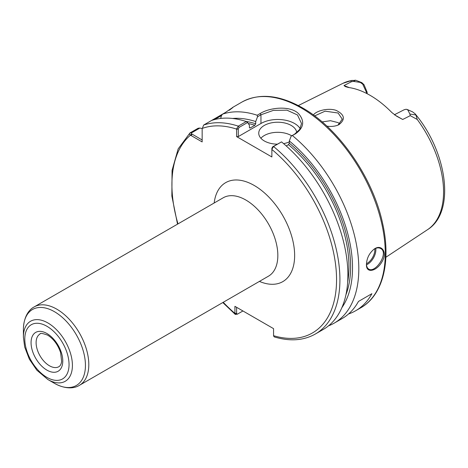 <?xml version="1.0" encoding="UTF-8"?>
<svg xmlns="http://www.w3.org/2000/svg" width="468" height="468" viewBox="0 0 468 468"><rect width="100%" height="100%" fill="white"/><g stroke="black" fill="none" stroke-linecap="round" stroke-linejoin="round"><path stroke-width="0.7" d="M202.153 139.985L191.605 133.83L191.523 132.877L199.883 128.051L198.139 128.232L190.154 132.842C189.271 133.784 189.382 134.562 190.488 135.182L202.153 141.927L202.153 129.145M202.153 128.829L203.65 125.05L225.488 112.443C233.994 106.517 235.223 105.809 229.174 110.319M281.52 141.886L272.715 146.794L271.873 148.292L271.885 149.257L273.54 146.496L281.52 141.886A118.796 68.585 -120 0 1 344.466 245.606A118.796 68.585 -120 0 1 323.294 329.431L315.315 334.041C303.562 340.628 289.862 341.576 274.219 336.896L273.569 335.913L273.558 328.641L234.913 306.335L234.924 313.601L235.31 314.438L237.434 314.145L236.597 313.607L234.924 313.601M236.603 128.887L238.276 128.893L239.113 127.395L247.572 122.511L246.279 121.54L238.294 126.149L236.603 128.887L236.597 136.592L271.873 156.961L271.873 148.292M23.4 337.106L24.681 347.004L29.367 359.208L36.837 370.188L47.906 379.554A34.655 20.007 -120 0 0 72.411 365.403A34.655 20.007 -120 0 0 47.906 322.961A34.655 20.007 -120 0 0 23.4 337.106L23.4 329.583C23.605 316.432 29.268 309.401 34.164 306.926A45.261 26.132 -120 0 1 56.798 309.167A45.261 26.132 -120 0 1 88.803 364.601A45.261 26.132 -120 0 1 79.425 385.322L268.468 276.178A45.261 26.132 60 0 0 277.84 255.458A45.261 26.132 60 0 0 258.084 209.91A45.261 26.132 60 0 0 223.207 197.783L34.164 306.926M328.501 325.845A118.796 68.585 -120 0 0 334.21 323.131L342.196 318.521A118.796 68.585 -120 0 0 358.465 301.445L371.908 293.688A118.796 68.585 60 0 1 355.633 310.764A118.796 68.585 60 0 1 348.531 313.981M371.908 293.688L358.465 301.445M349.292 87.61L343.986 85.568L345.39 86.615L348.455 87.487A85.533 49.38 -120 0 1 391.856 112.548L396.718 116.245L402.714 119.475L394.705 114.929M367.134 92.202L367.134 93.711L367.134 92.202L364.045 84.749L361.828 82.637L355.633 80.209L350.269 80.806L351.48 81.719L353.346 81.391M355.698 80.221L353.346 81.385L360.255 82.403L362.718 84.158L367.047 93.664M409.88 114.028L410.266 115.66L417.263 119.486L415.882 114.964L415.063 113.753L412.437 111.782L407.722 109.804L409.88 114.028L415.882 114.964M404.141 109.769L406.16 109.237L407.722 109.804M402.714 119.475L410.266 115.66M351.48 81.719L343.986 85.568M326.898 126.167C330.847 126.734 334.445 126.418 337.703 125.225L338.978 124.64C345.63 119.363 344.67 114.607 336.088 110.36C328.056 107.622 316.233 110.805 313.39 114.993M232.807 107.447L229.548 109.957M214.59 119.556L221.516 115.561L222.546 114.145A118.796 68.585 -120 0 1 257.189 115.239L257.535 116.76L260.957 114.789L273.347 110.389L286.978 110.167L297.496 114.976L301.515 123.505L299.719 129.431L294.553 134.187L291.137 136.159L295.378 133.889C303.744 127.969 304.896 121.329 298.836 113.97C291.16 105.563 270.674 107.008 260.132 113.543L257.189 115.239M199.883 128.051L202.153 128.554M334.21 323.131A118.796 68.585 -120 0 0 355.376 239.306A118.796 68.585 -120 0 0 292.436 135.591M366.462 264.332C365.865 273.903 376.816 271.393 382.122 261.507C387.767 252.293 381.443 243.594 374.043 249.187C369.27 253.2 366.742 258.248 366.462 264.332M191.523 132.877L189.914 133.017L178.173 148.871L172.06 170.399L171.867 196.069L177.536 224.149M246.279 121.54A118.796 68.585 -120 0 0 211.635 120.446M247.572 122.511L249.403 125.196L249.403 127.425L250.245 127.934L254.867 125.266L255.703 123.786L255.703 121.557A113.145 65.327 -120 0 0 232.608 118.468M221.516 115.561L220.609 118.433M255.703 121.557L257.535 116.76M249.736 128.021L250.245 127.934A109.29 63.098 -120 0 0 249.438 127.682M314.631 115.906L325.096 111.173L338.077 113.004L342.248 119.135L338.107 124.991L337.317 125.365M339.791 123.874L338.066 122.622L330.513 120.709L322.136 121.914M291.137 136.159L289.306 140.956L289.306 143.185L288.464 144.665L286.24 145.952M341.856 307.692A113.145 65.327 -120 0 0 289.306 140.956M273.558 335.691A116.421 67.216 -120 0 0 336.55 278.659A116.421 67.216 -120 0 0 271.873 149.468L271.885 149.257M238.276 128.893L238.276 136.592L236.597 136.592M242.939 310.968L237.434 314.145M236.597 313.607L236.597 307.306M291.704 135.831A19.007 10.975 0 0 0 291.195 135.521A19.007 10.975 0 0 0 260.875 138.241M277.267 144.167A19.007 10.975 180 0 1 264.315 140.956A19.007 10.975 180 0 1 258.745 133.193A19.007 10.975 180 0 1 270.481 123.055A19.007 10.975 180 0 1 291.195 125.436A19.007 10.975 180 0 1 296.741 132.69M289.306 141.909A19.007 10.975 180 0 1 283.602 143.635M238.276 136.592L260.957 123.493A23.757 13.718 180 0 1 300.175 128.659M366.514 264.824A11.881 6.856 120 0 0 375.868 249.783A11.881 6.856 120 0 0 375.763 248.321M374.81 248.754A11.168 6.447 -60 0 1 374.862 249.783A11.168 6.447 -60 0 1 366.473 263.724M373.838 249.333C376.348 247.73 378.6 247.449 380.589 248.49C389.306 252.621 375.389 273.663 368.708 269.077C367.298 268.199 366.549 266.52 366.462 264.04M259.424 281.397A57.143 32.988 -120 0 0 294.641 255.458A57.143 32.988 -120 0 0 256.838 187.077A57.143 32.988 -120 0 0 214.168 203.001M191.605 133.83L190.488 135.182A116.421 67.216 -120 0 0 177.975 223.897M223.236 302.293A116.421 67.216 -120 0 0 234.913 313.379L236.597 313.379M238.276 129.098L236.597 129.098A116.421 67.216 -120 0 0 202.153 128.448M36.106 342.67A18.86 10.887 -120 0 0 44.337 361.647A18.86 10.887 -120 0 0 58.869 366.701C60.366 365.836 61.285 364.051 61.63 361.355L60.618 352.656C57.897 344.7 53.58 338.867 47.66 335.146C42.459 333.263 39.909 332.894 40.008 334.035A18.86 10.887 -120 0 0 36.106 342.67M47.906 379.554L54.423 383.315A43.869 25.33 -120 0 0 85.439 365.403A43.869 25.33 -120 0 0 54.423 311.676A43.869 25.33 -120 0 0 23.4 329.583M69.048 364.601A31.292 18.071 -120 0 0 46.923 326.272A31.292 18.071 -120 0 0 24.792 339.048A31.292 18.071 -120 0 0 46.923 377.378A31.292 18.071 -120 0 0 69.048 364.601M62.776 360.98A22.423 12.946 -120 0 0 46.923 333.514A22.423 12.946 -120 0 0 31.063 342.67A22.423 12.946 -120 0 0 46.923 370.13A22.423 12.946 -120 0 0 62.776 360.98M364.045 84.749L362.718 84.158M360.255 82.403L361.828 82.637M412.086 111.653L407.183 109.459M385.872 257.254L427.518 229.683A84.568 48.824 -120 0 0 417.263 119.486M350.269 80.806A84.568 48.824 -120 0 0 343.003 83.292L298.297 105.575M355.633 310.764L360.676 307.85A118.796 68.585 -120 0 0 385.275 253.469A118.796 68.585 -120 0 0 301.275 107.979A118.796 68.585 -120 0 0 241.88 102.094L232.608 107.447M192.02 134.135L191.178 135.591M239.113 127.395L238.294 126.149A118.796 68.585 -120 0 0 203.65 125.05M255.703 123.786A110.477 63.788 -120 0 0 245.852 121.399M254.867 125.266A109.29 63.098 -120 0 0 248.256 123.511M338.978 124.64L338.107 124.991M260.957 123.493L260.957 114.789L260.132 113.543M294.553 134.187L295.378 133.889M272.715 146.794L273.54 146.496A118.796 68.585 -120 0 1 336.48 250.216A118.796 68.585 -120 0 1 315.315 334.041M345.94 294.758A110.477 63.788 -120 0 0 289.306 143.185M347.671 282.105A109.29 63.098 -120 0 0 288.464 144.665M54.423 383.315C65.912 389.715 74.833 388.323 79.425 385.322M404.288 109.693L394.43 114.73M427.518 229.683C455.814 212.226 447.32 152.159 415.063 113.753M343.003 83.292L352.188 80.326M222.797 302.544L235.31 314.438M360.676 307.85C382.871 295.402 391.225 261.904 382.73 223.944C373.248 178.016 338.908 128.267 302.463 107.856C279.302 94.782 259.108 92.857 241.88 102.094"/></g></svg>
